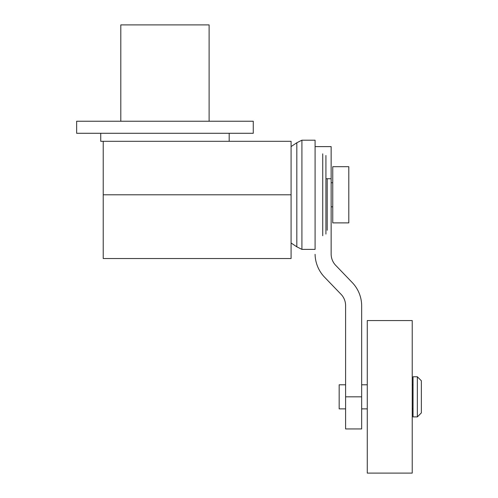 <?xml version="1.0" encoding="UTF-8"?>
<svg xmlns="http://www.w3.org/2000/svg" width="498" height="498" viewBox="0 0 498 498"><rect width="100%" height="100%" fill="white"/><g stroke="black" fill="none" stroke-linecap="round" stroke-linejoin="round"><path stroke-width="0.75" d="M413.035 396.831L413.035 376.762L417.343 376.762L417.343 416.901L413.035 416.901L413.035 396.831M417.343 416.901L421.358 412.886L421.358 380.777L417.343 376.762M345.593 408.87L339.169 408.87L339.169 384.786L345.593 384.786M367.269 396.831L367.269 320.563L412.232 320.563L412.232 473.1L367.269 473.1L367.269 396.831M348.805 166.687L348.805 222.886L332.751 222.886L332.751 166.687L348.805 166.687M345.593 396.831L345.593 428.946L361.654 428.946L361.654 396.831L345.593 396.831L345.593 305.305A16.328 16.328 0 0 0 340.588 293.832L324.553 277.181A34.02 34.02 0 0 1 315.085 254.322M325.929 178.732L331.145 178.732L331.145 254.322A16.428 16.428 0 0 0 336.131 265.795L352.061 282.36A33.796 33.796 0 0 1 361.654 305.305L361.654 396.831M331.145 178.732L331.145 146.617L315.085 146.617M327.211 178.732L327.211 230.263M325.929 155.488L325.929 234.085M322.741 153.838L322.741 235.728M315.085 140.193L315.085 249.38L301.913 249.38L301.913 140.193L315.085 140.193M291.087 146.574L296.827 142.745L296.827 246.827L301.913 249.38M291.087 258.524L291.087 141.314L103.223 141.314L103.223 258.524L291.087 258.524M120.802 121.238L120.802 24.9L209.11 24.9L209.11 121.238M253.27 133.283L76.642 133.283L76.642 121.238L253.27 121.238L253.27 133.283M229.186 133.283L229.186 141.314L164.956 141.314M103.223 141.314L100.733 141.314L100.733 133.283M103.223 194.786L291.087 194.786M413.035 384.786L412.232 384.786M367.269 384.786L361.654 384.786M367.269 408.87L361.654 408.87M413.035 408.87L412.232 408.87M331.145 182.741L332.751 182.741M331.145 206.826L332.751 206.826M296.827 142.745L301.913 140.193M291.087 242.999L296.827 246.827"/></g></svg>
